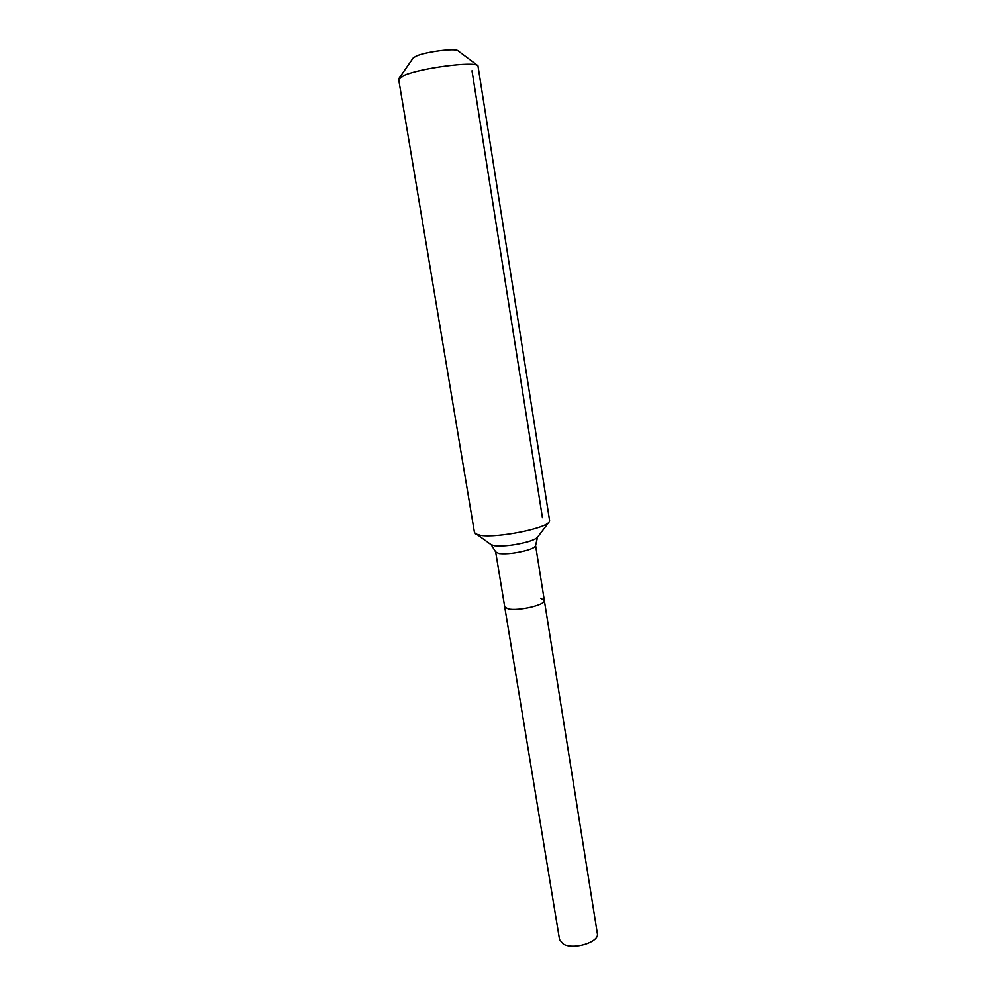<?xml version="1.0" encoding="UTF-8"?>
<svg xmlns="http://www.w3.org/2000/svg" width="996" height="996" viewBox="0 0 996 996"><rect width="100%" height="100%" fill="white"/><g stroke="black" fill="none" stroke-linecap="round" stroke-linejoin="round"><path stroke-width="1.49" d="M540.567 598.297L544.326 600.401L597.351 933.588C599.716 942.104 573.497 950.259 563.275 944.084L559.565 939.714L504.711 606.813L508.184 608.855L504.711 606.813L495.672 551.958L491.202 544.75L474.494 532.698L398.661 79.331L404.09 75.372C420.648 68.027 474.283 61.055 477.943 65.686L549.593 520.535L549.132 521.941C545.721 528.59 497.402 538.164 480.682 535.412L475.378 533.881M544.326 600.401C546.094 604.771 518.244 611.32 508.184 608.855C518.244 611.32 546.094 604.771 544.326 600.401L535.587 545.497C535.624 546.929 532.81 548.522 527.17 550.278C516.389 553.191 507.026 554.299 499.096 553.589L495.672 551.958M477.943 65.686L457.961 50.734C455.508 47.92 425.641 51.742 416.166 56.1L413.153 57.992L398.91 78.485M472.004 70.778L542.434 517.683M549.132 521.941L537.541 537.242C536.371 538.687 533.159 540.206 527.905 541.787C515.094 545.223 503.988 546.543 494.614 545.771L491.202 544.75M537.541 537.242L535.587 545.497"/></g></svg>
